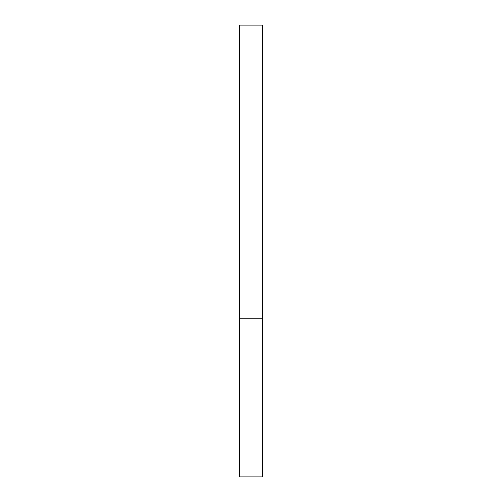 <?xml version="1.0" encoding="UTF-8"?>
<svg xmlns="http://www.w3.org/2000/svg" width="502" height="502" viewBox="0 0 502 502"><rect width="100%" height="100%" fill="white"/><g stroke="black" fill="none" stroke-linecap="round" stroke-linejoin="round"><path stroke-width="0.75" d="M262.295 318.77L239.705 318.77L262.295 318.77L262.295 25.1L239.705 25.1L239.705 476.9L262.295 476.9L262.295 318.77"/></g></svg>
